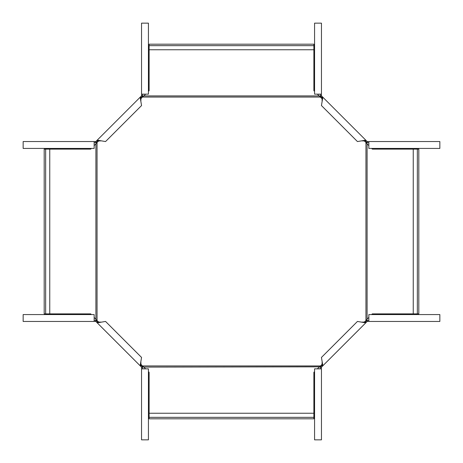 <?xml version="1.0" encoding="UTF-8"?>
<svg xmlns="http://www.w3.org/2000/svg" width="463" height="463" viewBox="0 0 463 463"><rect width="100%" height="100%" fill="white"/><g stroke="black" fill="none" stroke-linecap="round" stroke-linejoin="round"><path stroke-width="0.69" d="M319.603 366.829L320.622 365.949L142.378 365.949L143.837 367.095L319.603 366.829M142.378 365.949L140.578 363.924M99.076 322.422L97.051 320.622L97.051 142.378L99.076 140.578M322.422 363.924L320.622 365.949M363.924 322.422L365.949 320.622L365.949 142.378L363.924 140.578M320.622 97.051L142.378 97.051L143.837 95.905L319.163 95.905L322.422 99.076M140.578 99.076L142.378 97.051M317.346 368.849L319.163 367.095M149.121 417.348L149.121 413.245L313.879 413.245L313.879 418.812L149.121 418.812L149.121 417.348L313.879 417.348M313.879 413.245L313.879 372.316L314.568 371.627M145.654 368.849L143.837 367.095M149.121 413.245L149.121 372.316L148.432 371.627M365.949 142.378L367.095 143.837L367.095 319.163L365.949 320.622M368.849 317.346L367.095 319.163M417.348 313.879L413.245 313.879L413.245 149.121L418.812 149.121L418.812 313.879L417.348 313.879L417.348 149.121M413.245 313.879L372.316 313.879L371.627 314.568M413.245 149.121L372.316 149.121L371.627 148.432M368.849 145.654L367.095 143.837M317.346 94.151L319.163 95.905M313.879 45.652L313.879 49.755L149.121 49.755L149.121 44.188L313.879 44.188L313.879 45.652L149.121 45.652M313.879 49.755L313.879 90.684L314.568 91.373M149.121 49.755L149.121 90.684L148.432 91.373M145.654 94.151L143.837 95.905M94.151 317.346L97.051 320.622M95.905 319.163L95.905 143.837L97.051 142.378M45.652 149.121L49.755 149.121L49.755 313.879L44.188 313.879L44.188 149.121L45.652 149.121L45.652 313.879M49.755 313.879L90.684 313.879L91.373 314.568M94.151 145.654L95.905 143.837M49.755 149.121L90.684 149.121L91.373 148.432M142.691 368.849L142.691 366.69L140.966 364.96L140.856 361.603L141.556 357.442L105.558 321.444L101.397 322.144L98.04 322.034L96.31 320.309L94.151 320.309M141.545 368.849L141.545 439.85L148.432 439.85L148.432 368.849L141.545 368.849L141.545 367.165L140.15 365.77L140.966 364.96M141.545 367.356L142.691 367.356M98.162 321.513L97.838 321.837M141.487 364.838L141.163 365.162M94.151 321.455L23.15 321.455L23.15 314.568L94.151 314.568L94.151 321.455L95.835 321.455L140.15 365.77L140.856 361.603M98.04 322.034L97.23 322.85L101.397 322.144M141.412 367.032L142.222 366.216M95.644 321.455L95.644 320.309M95.968 321.588L96.784 320.778M94.151 142.691L96.31 142.691L98.04 140.966L101.397 140.856L105.558 141.556L141.556 105.558L140.856 101.397L140.966 98.04L142.691 96.31L142.691 94.151M94.151 141.545L23.15 141.545L23.15 148.432L94.151 148.432L94.151 141.545L95.835 141.545L97.23 140.15L98.04 140.966M95.644 141.545L95.644 142.691M141.487 98.162L141.163 97.838M98.162 141.487L97.838 141.163M141.545 94.151L141.545 23.15L148.432 23.15L148.432 94.151L141.545 94.151L141.545 95.835L97.23 140.15L101.397 140.856M140.966 98.04L140.15 97.23L140.856 101.397M95.968 141.412L96.784 142.222M141.545 95.644L142.691 95.644M141.412 95.968L142.222 96.784M320.309 94.151L320.309 96.31L322.034 98.04L322.144 101.397L321.444 105.558L357.442 141.556L361.603 140.856L364.96 140.966L366.69 142.691L368.849 142.691M321.455 94.151L321.455 23.15L314.568 23.15L314.568 94.151L321.455 94.151L321.455 95.835L322.85 97.23L322.034 98.04M321.455 95.644L320.309 95.644M364.838 141.487L365.162 141.163M321.513 98.162L321.837 97.838M368.849 141.545L439.85 141.545L439.85 148.432L368.849 148.432L368.849 141.545L367.165 141.545L322.85 97.23L322.144 101.397M364.96 140.966L365.77 140.15L361.603 140.856M321.588 95.968L320.778 96.784M367.356 141.545L367.356 142.691M367.032 141.412L366.216 142.222M368.849 320.309L366.69 320.309L364.96 322.034L361.603 322.144L357.442 321.444L321.444 357.442L322.144 361.603L322.034 364.96L320.309 366.69L320.309 368.849M368.849 321.455L439.85 321.455L439.85 314.568L368.849 314.568L368.849 321.455L367.165 321.455L365.77 322.85L364.96 322.034M367.356 321.455L367.356 320.309M321.513 364.838L321.837 365.162M364.838 321.513L365.162 321.837M321.455 368.849L321.455 439.85L314.568 439.85L314.568 368.849L321.455 368.849L321.455 367.165L365.77 322.85L361.603 322.144M322.034 364.96L322.85 365.77L322.144 361.603M367.032 321.588L366.216 320.778M321.455 367.356L320.309 367.356M321.588 367.032L320.778 366.216M140.526 366.146L141.337 365.336M96.854 322.474L97.664 321.663M96.854 140.526L97.664 141.337M140.526 96.854L141.337 97.664M322.474 96.854L321.663 97.664M366.146 140.526L365.336 141.337M366.146 322.474L365.336 321.663M322.474 366.146L321.663 365.336"/></g></svg>
